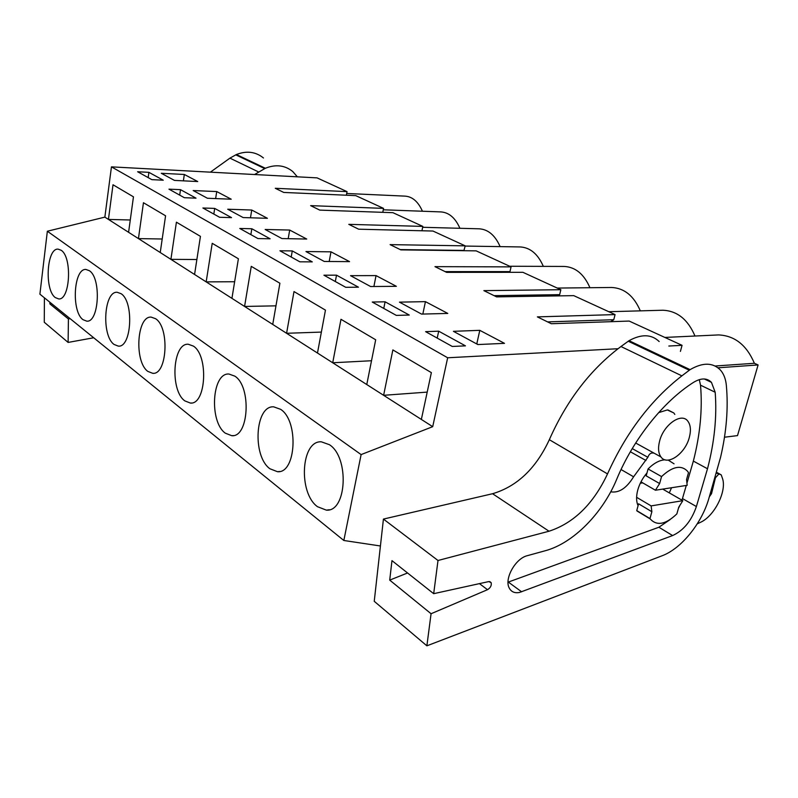 <?xml version="1.0" encoding="UTF-8"?>
<svg xmlns="http://www.w3.org/2000/svg" width="798" height="798" viewBox="0 0 798 798"><rect width="100%" height="100%" fill="white"/><g stroke="black" fill="none" stroke-linecap="round" stroke-linejoin="round"><path stroke-width="1.2" d="M680.405 351.399L682.061 345.325L668.824 346.033M618.011 348.726L447.668 357.773L432.706 426.681L361.115 454.591L343.838 540.485L380.417 545.982M724.474 437.214L737.502 435.608L758.1 364.945L754.379 363.28C746.659 345.095 734.699 335.649 718.519 334.921L716.175 335.03M717.971 367.798L758.1 364.945M346.372 195.221L347.04 191.63L317.075 177.874L111.451 166.862L104.857 217.126L47.351 231.23L39.9 294.163L343.838 540.485M382.781 212.328L383.549 208.378L355.788 195.64L283.739 192.438L275.28 188.288L347.04 191.63M421.942 230.772L422.83 226.403L392.945 212.687L319.759 210.113L310.641 205.635L383.549 208.378M463.877 250.702L465.214 245.844L432.965 231.041L358.661 229.196L348.806 224.358L422.83 226.403M509.044 272.327L509.982 271.629L511.069 266.881L476.157 250.861L400.805 249.874L390.112 244.627L465.214 245.844M557.852 295.888L559.657 294.652L560.844 289.714L522.929 272.317L446.611 272.357L434.97 266.642L511.069 266.881M610.66 321.694L613.772 319.719L615.068 314.592L573.752 295.639L496.585 296.876L483.877 290.632L560.844 289.714M682.061 345.325L629.163 321.065L551.328 323.729L537.373 316.886L615.068 314.592M447.668 357.773L111.451 166.862M425.613 331.659L438.691 331.18L465.453 345.853L452.276 346.462L425.613 331.659M372.257 302.033L385.095 301.804L409.264 315.05L396.317 315.39L372.257 302.033M370.611 286.532L350.531 275.669L376.038 275.599L396.367 286.322L370.611 286.532M336.517 275.17L358.452 287.19L345.743 287.31L323.928 275.2L336.517 275.17L335.32 281.524M306.731 239.041L281.943 238.562L265.165 229.485L289.694 230.053L306.731 239.041M227.719 209.226L251.749 210.034L267.42 218.303L243.141 217.565L227.719 209.226M324.267 261.465L305.953 251.55L330.98 251.829L349.554 261.624L324.267 261.465M292.277 250.921L279.948 250.781L299.829 261.814L312.277 261.884L292.277 250.921L291.21 257.026M168.967 189.156L180.508 189.655L196.019 198.163L184.358 197.704L168.967 189.156M207.42 198.253L193.196 190.552L216.737 191.56L231.211 199.201L207.42 198.253M214.702 208.408L202.901 207.999L219.6 217.275L231.53 217.625L214.702 208.408L213.824 214.064M399.459 302.143L425.434 301.644L447.778 313.434L421.563 314.093L399.459 302.143M453.414 331.32L479.798 330.332L504.496 343.349L477.862 344.556L453.414 331.32M251.829 228.757L270.133 238.792L257.954 238.562L239.769 228.467L251.829 228.757L250.861 234.622M148.907 172.338L163.251 180.198L151.849 179.65L137.625 171.75L148.907 172.338L148.169 177.605M161.286 173.286L184.328 174.473L197.734 181.545L174.453 180.408L161.286 173.286M432.706 426.681L421.354 419.429L431.369 372.636L392.865 349.913L383.619 395.309L366.771 384.546L375.688 339.778L340.975 319.3L332.716 362.771L317.474 353.035L325.454 310.133L294.003 291.569L286.582 333.285L272.726 324.427L279.899 283.25L251.26 266.352L244.577 306.442L231.929 298.352L238.393 258.761L212.218 243.32L206.173 281.884L194.572 274.472L200.438 236.358L176.408 222.183L170.912 259.35L160.238 252.527L165.575 215.789L143.45 202.732L138.443 238.602L104.857 217.126M128.588 232.298L133.456 196.837L113.007 184.767L108.438 219.42L130.274 219.999M361.115 454.591L47.351 231.23M160.238 252.527L138.443 238.602L162.203 239.001M194.572 274.472L170.912 259.35L196.867 259.52M231.929 298.352L206.173 281.884L234.642 281.734M272.726 324.427L244.577 306.442L275.968 305.843M317.474 353.035L286.582 333.285L321.375 332.088M366.771 384.546L332.716 362.771L371.519 360.736M421.354 419.429L383.619 395.309L427.199 392.107M317.474 506.69C298.053 492.825 300.996 440.366 321.325 441.813L329.434 444.705C349.534 457.324 346.811 512.116 326.362 510.141L317.474 506.69M147.879 371.419C134.094 361.833 136.757 315.769 151.161 317.115L155.59 318.711C169.784 327.389 167.181 375.09 152.737 373.324L147.879 371.419M280.597 409.314C298.961 420.765 296.208 473.643 277.514 471.718L269.924 468.765C252.148 456.157 255.071 405.404 273.674 406.83L280.597 409.314M225.305 433.174C209.026 421.713 211.889 372.616 228.916 374.023L234.841 376.147C251.639 386.551 248.906 437.583 231.799 435.708L225.305 433.174M83.012 319.679C71.182 311.559 73.615 268.178 85.945 269.465L89.336 270.692C101.486 278.023 99.082 322.801 86.733 321.145L83.012 319.679M114.074 344.457C101.326 335.649 103.87 290.961 117.186 292.277L121.047 293.674C134.164 301.634 131.65 347.838 118.313 346.123L114.074 344.457M193.365 346.083C208.777 355.569 206.093 404.885 190.403 403.07L184.807 400.875C169.854 390.412 172.617 342.871 188.258 344.247L193.365 346.083M61.117 250.243C72.438 257.026 70.134 300.517 58.643 298.911L55.341 297.604C44.309 290.093 46.633 247.899 58.114 249.146L61.117 250.243M459.917 228.288C455.319 217.874 448.945 212.418 440.825 211.909L383.279 209.794M500.117 246.622C495.129 235.29 488.127 229.355 479.119 228.807L422.651 227.29M543.338 266.372C537.922 253.993 530.191 247.52 520.156 246.941L465.164 246.063M589.931 287.709C584.036 274.153 575.478 267.061 564.246 266.442L509.703 266.253M640.315 310.851C633.891 295.928 624.355 288.138 611.717 287.48L610.999 287.48M694.978 336.028C687.956 319.529 677.293 310.931 662.998 310.232L661.612 310.272M422.441 211.241C418.182 201.635 412.366 196.597 405.015 196.128L346.701 193.475M754.379 363.28L715.108 366.013M655.437 490.231L687.168 485.314L686.559 479.498L688.494 472.655L687.567 471.269C681.113 464.645 672.445 466.411 661.552 476.586L659.627 483.548L655.437 490.231L640.974 481.852M659.627 483.548L646.19 475.867L648.066 468.955L661.552 476.586M651.866 511.727L649.971 518.58L636.744 510.6L638.59 503.797L651.866 511.727L651.128 505.902L682.839 500.665L662.719 489.104M682.839 500.665L678.759 507.169L676.864 513.892C665.731 524.505 656.854 526.191 650.24 518.969L649.971 518.58M651.128 505.902L636.605 497.294M659.617 441.045C663.617 424.686 681.472 412.207 687.776 421.085C690.649 424.905 691.158 430.371 689.302 437.474C685.223 453.783 667.278 466.311 660.973 456.955C658.32 453.204 657.871 447.897 659.617 441.045M464.227 250.432L400.197 249.584M509.982 271.629L445.134 271.629M559.657 294.652L494.082 295.649M613.772 319.719L547.588 321.903M438.691 331.18L437.214 338.093M385.095 301.804L383.768 308.427M376.038 275.599L373.903 286.502M289.694 230.053L288.198 238.682M251.749 210.034L250.472 217.794M330.98 251.829L329.195 261.495M180.508 189.655L179.7 195.121M216.737 191.56L215.64 198.572M425.434 301.644L422.83 314.063M479.798 330.332L476.795 343.808L478.142 344.536M184.328 174.473L183.38 180.847M640.295 483.229L642.739 482.87M674.051 463.828L668.215 460.097M665.093 459.808C659.547 460.107 653.871 463.159 648.066 468.955M636.744 510.6L644.355 515.428M697.233 523.877L700.464 522.331C714.38 516.216 727.018 491.109 722.479 478.451L721.202 474.82L716.385 473.104M709.352 496.785L711.537 493.643L715.447 477.763L718.589 474.291M659.178 341.554C651.487 334.153 641.442 333.863 629.024 340.686L620.974 346.522C590.68 369.165 566.799 400.227 549.333 439.698C535.987 468.466 517.064 486.471 492.566 493.723L383.429 519.079L374.242 601.303L426.88 645.821L662.061 555.787C681.213 548.715 701.632 523.588 708.804 498.65L720.564 457.324C726.519 431.927 728.434 407.868 726.32 385.135C725.711 379.21 723.956 374.432 721.043 370.791L720.255 369.893C712.774 362.402 702.719 362.322 690.09 369.644L681.871 375.858C650.879 399.968 626.101 432.656 607.517 473.912C593.383 503.967 573.882 523.069 549.024 531.229L438.002 560.495L433.683 593.682L488.705 581.592L491.119 582.61C491.748 585.443 490.541 587.807 487.508 589.692L431.07 613.732L389.713 580.116L391.968 560.635L433.683 593.682M426.88 645.821L431.07 613.732M672.614 535.558C683.557 530.52 691.477 520.845 696.385 506.54L707.497 468.755C714.489 441.932 717.053 416.436 715.178 392.247L711.457 382.382C707.018 377.863 701.073 377.843 693.622 382.312C663.477 401.364 633.373 439.02 616.694 479.299C602.67 513.353 573.193 543.288 545.293 550.73L527.368 555.667C515.428 558.341 503.937 579.049 509.314 588.166C511.398 591.956 514.82 593.373 519.568 592.435L672.614 535.558L658.879 527.239L670.081 519.628M629.024 340.686L690.09 369.644M383.429 519.079L438.002 560.495M407.559 572.984L389.713 580.116M678.44 508.286L679.617 505.982M681.981 500.166L682.47 498.57L696.385 506.54M658.879 527.239L508.326 582.071L521.643 591.817M707.497 468.755L693.352 461.094C700.175 434.501 702.569 409.204 700.524 385.185L699.287 379.629M693.352 461.094L687.108 482.61M686.28 485.453L682.47 498.57M610.729 491.807C618.959 493.204 626.58 488.196 633.602 476.785L647.866 457.294C648.944 454.371 650.49 452.945 652.495 452.995M674.819 414.421L673.801 412.945L667.327 409.943L658.639 412.636M653.253 453.084L653.881 453.045M646.988 472.935C642.599 478.072 639.517 483.807 637.742 490.122C636.106 496.416 636.215 501.613 638.071 505.723M669.293 492.875L671.547 487.738M297.345 176.817L292.836 171.61C284.976 165.206 275.809 164.099 265.355 168.258L254.572 174.533M93.705 337.763L68.119 342.422L68.419 318.971L70.054 318.601M44.409 297.824L44.269 322.252L68.119 342.422M263.47 157.984C255.669 151.7 246.642 150.553 236.398 154.523L229.924 158.144L210.393 172.159M236.398 154.523L265.355 168.258M68.419 318.971L49.875 303.908L49.885 302.262M51.481 303.549L49.875 303.908M716.574 472.446L719.956 474.271M711.537 493.643L710.469 493.044M628.255 341.235L689.312 370.232M620.974 346.522L681.871 375.858M549.333 439.698L607.517 473.912M492.566 493.723L549.024 531.229M479.438 583.627L487.508 589.692M700.524 385.185L715.178 392.247M621.044 469.523L633.602 476.785M632.235 448.586L647.866 457.294M630.36 451.768L645.971 460.506M235.779 154.862L264.727 168.607M229.924 158.144L258.742 172.029M660.973 456.955L635.677 443.01M608.794 311.719L662.998 310.232M557.253 288.068L611.717 287.48M664.864 337.434L718.519 334.921M329.335 509.742L326.362 510.141M153.485 373.284L152.737 373.324M279.659 471.478L277.514 471.718M233.325 435.578L231.799 435.708M118.822 346.103L118.313 346.123M191.48 402.99L190.403 403.07M637.013 510.989L650.24 518.969M716.604 472.346L720.205 474.281M489.693 581.552L491.119 582.61M704.295 378.97L711.457 382.382M667.986 409.973L673.801 412.945"/></g></svg>
